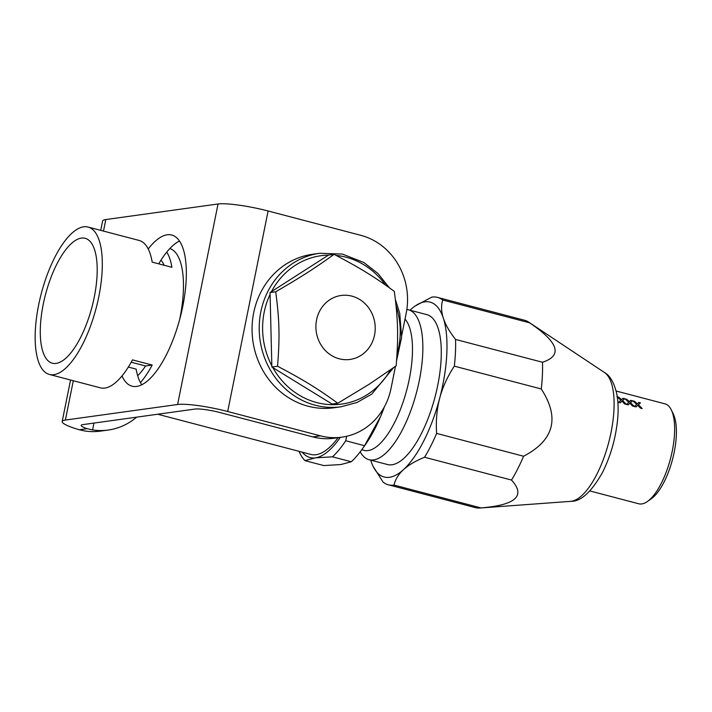 <?xml version="1.0" encoding="UTF-8"?>
<svg xmlns="http://www.w3.org/2000/svg" width="712" height="712" viewBox="0 0 712 712"><rect width="100%" height="100%" fill="white"/><g stroke="black" fill="none" stroke-linecap="round" stroke-linejoin="round"><path stroke-width="1.07" d="M617.286 396.78L618.764 397.171L621.585 399.672L623.027 398.284L624.682 398.72L622.617 400.562L626.373 404.398L624.584 403.927L621.914 401.07L620.294 402.796L618.63 402.36L620.9 400.171L616.975 396.7M629.186 401.47L630.912 400.358L632.576 400.794L630.503 402.627L634.267 406.463L632.47 405.991L629.808 403.143L628.189 404.87L626.524 404.434L628.794 402.236L624.86 398.773L626.658 399.245L629.186 401.47M616.147 391.022L664.99 403.838A51.664 19.242 104.7 0 1 671.354 410.005A51.664 19.242 104.7 0 1 672.493 412.835A51.664 19.242 104.7 0 1 669.769 461.332A51.664 19.242 104.7 0 1 647.333 501.542A51.664 19.242 104.7 0 1 638.753 503.776L589.919 490.96M639.091 404.069L638.397 404.701L642.162 408.537L640.364 408.065L637.703 405.217L636.083 406.944L634.419 406.507L636.688 404.309L632.754 400.838L634.552 401.31L637.374 403.811L638.806 402.431L640.471 402.867L639.091 404.069M617.829 401.621L618.479 402.325L617.874 402.164M647.333 501.542L651.151 498.872A47.784 17.8 -75.3 0 0 672.564 459.24A47.784 17.8 -75.3 0 0 673.374 414.206L671.354 410.005M630.503 402.627L634.214 406.561M624.816 398.88L626.604 399.352L629.426 401.844L630.868 400.464L632.523 400.901M626.471 404.523L628.794 402.236M617.847 401.791L618.301 402.28M622.617 400.562L626.32 404.487M616.921 396.807L618.719 397.278L621.532 399.77L622.973 398.391L624.638 398.827M618.577 402.458L620.9 400.171M638.397 404.701L642.099 408.635M632.71 400.945L634.499 401.417L637.32 403.918L638.753 402.538L640.417 402.974M634.365 406.597L636.688 404.309M370.694 460.121A90.406 33.678 -75.3 0 0 370.952 460.949A90.406 33.678 -75.3 0 0 373.043 466.235A90.406 33.678 -75.3 0 0 403.49 469.635A90.406 33.678 -75.3 0 0 439.678 398.266A90.406 33.678 -75.3 0 0 443.336 318.202A90.406 33.678 -75.3 0 0 415.087 306.053A90.406 33.678 -75.3 0 0 410.797 309.515A90.406 33.678 -75.3 0 0 410.041 310.218M408.385 309.782L426.817 314.624A77.492 28.863 104.7 0 1 438.165 328.401A77.492 28.863 104.7 0 1 430.947 410.61A77.492 28.863 104.7 0 1 391.983 464.767A77.492 28.863 104.7 0 1 387.47 464.527L369.038 459.694A77.492 28.863 -75.3 0 0 373.551 459.925A77.492 28.863 -75.3 0 0 418.06 386.278A77.492 28.863 -75.3 0 0 408.385 309.782A77.492 28.863 -75.3 0 0 406.837 309.498M388.343 484.792L475.296 507.612A96.868 36.081 -75.3 0 0 479.906 508.012A96.868 36.081 -75.3 0 0 480.974 507.905L394.021 485.077A96.868 36.081 104.7 0 1 388.343 484.792A96.868 36.081 104.7 0 1 383.163 482.184L373.177 466.511M480.974 507.905C515.782 505.084 525.954 495.81 511.501 480.057L424.548 457.238C415.541 460.94 408.519 465.069 403.49 469.635C398.498 474.21 395.338 479.363 394.021 485.077M511.501 480.057A96.868 36.081 -75.3 0 0 517.758 468.816A96.868 36.081 -75.3 0 0 523.578 456.241L436.625 433.412A96.868 36.081 104.7 0 1 424.548 457.238M415.327 305.884L431.855 297.109A96.868 36.081 104.7 0 1 437.533 297.402A96.868 36.081 104.7 0 1 442.713 300.01C441.04 305.671 441.244 311.731 443.336 318.202C445.463 324.681 449.53 331.756 455.547 339.437A96.868 36.081 104.7 0 1 454.327 366.155C447.483 376.523 442.606 387.221 439.678 398.266C436.794 409.311 435.78 421.032 436.625 433.412M523.578 456.241C554.105 440.283 560.006 417.864 541.271 388.975A96.868 36.081 -75.3 0 0 542.491 362.257C562.854 355.582 558.573 342.436 529.666 322.839A96.868 36.081 -75.3 0 0 528.696 322.135A96.868 36.081 -75.3 0 0 524.477 320.231L437.533 297.402M529.666 322.839L442.713 300.01M542.491 362.257L455.547 339.437M541.271 388.975L454.327 366.155M384.48 406.668A90.406 33.678 104.7 0 1 380.644 416.395L384.177 407.22M380.644 416.395A90.406 33.678 104.7 0 1 364.713 445.623L361.812 449.655A96.868 36.081 -75.3 0 0 364.544 445.694L380.644 416.395M302.297 452.191A90.406 33.678 -75.3 0 0 315.372 457.852L304.985 460.637L323.8 465.577L340.879 464.544L351.265 461.768A96.868 36.081 -75.3 0 0 361.812 449.655M304.985 460.637A96.868 36.081 104.7 0 1 299.067 451.337M346.673 436.278L345.729 440.755A96.868 36.081 104.7 0 1 332.459 456.828L315.372 457.852A90.406 33.678 -75.3 0 0 340.309 437.373M345.729 440.755L364.544 445.694M351.265 461.768L332.459 456.828M338.111 437.675A87.175 32.476 104.7 0 1 316.003 454.719A87.175 32.476 104.7 0 1 310.93 454.452L157.699 414.233M360.201 451.835A77.492 28.863 -75.3 0 0 369.038 459.694M405.012 319.056A69.74 25.979 104.7 0 1 406.054 392.552A69.74 25.979 104.7 0 1 368.104 450.58A69.74 25.979 104.7 0 1 364.046 450.367L361.732 449.762M88.083 227.048A76.202 28.382 104.7 0 1 97.597 302.271A76.202 28.382 104.7 0 1 53.827 374.69A76.202 28.382 104.7 0 1 49.395 374.459A76.202 28.382 104.7 0 1 39.881 299.236A76.202 28.382 104.7 0 1 83.651 226.816A76.202 28.382 104.7 0 1 88.083 227.048L139.098 240.433A76.202 28.382 -75.3 0 1 152.19 262.132L171.895 267.303A76.202 28.382 104.7 0 0 166.759 252.084A78.142 29.103 -75.3 0 0 160.974 260.165A64.578 24.057 -75.3 0 1 164.143 265.273M49.395 374.459L100.401 387.844A76.202 28.382 -75.3 0 0 104.842 388.076A76.202 28.382 -75.3 0 0 132.476 359.88L152.19 365.051L145.56 365.977L131.204 362.203M169.857 248.532A76.202 28.382 104.7 0 1 179.62 319.661M152.19 365.051A76.202 28.382 104.7 0 1 140.433 382.62A78.142 29.103 -75.3 0 1 137.665 375.731A64.578 24.057 -75.3 0 0 145.56 365.977M81.373 238.093A64.578 24.057 104.7 0 1 85.137 238.289A64.578 24.057 104.7 0 1 93.201 302.039A64.578 24.057 104.7 0 1 56.106 363.414A64.578 24.057 104.7 0 1 52.341 363.218A64.578 24.057 104.7 0 1 44.278 299.467A64.578 24.057 104.7 0 1 81.373 238.093M73.309 380.733L65.379 420.062L177.608 404.496A38.742 5.509 11.4 0 1 227.689 411.5L268.113 210.992L360.859 235.334A64.578 59.221 -97.9 0 1 406.196 313.209L401.728 335.37M100.721 230.368L102.608 221.023A38.742 5.509 -168.6 0 1 105.812 219.554L218.032 203.988A38.742 5.509 11.4 0 1 268.113 210.992M122.01 375.936A78.142 29.103 -75.3 0 0 132.076 386.189A78.142 29.103 -75.3 0 0 180.065 317.997A78.142 29.103 -75.3 0 0 171.743 235.031A78.142 29.103 -75.3 0 0 148.212 248.977M137.665 375.731A78.142 29.103 104.7 0 1 136.134 369.11L128.329 367.063M166.759 252.084A78.142 29.103 104.7 0 1 179.469 241.012M141.733 384.774A78.142 29.103 104.7 0 1 140.433 382.62M158.714 263.849A78.142 29.103 104.7 0 1 160.974 260.165M136.651 417.152A64.578 59.221 -97.9 0 1 108.224 430.039A64.578 59.221 -97.9 0 1 92.569 429.941L87.149 428.677A19.375 2.759 -168.6 0 1 81.168 425.367A19.375 2.759 -168.6 0 1 82.77 424.628L194.99 409.062A19.375 2.759 11.4 0 1 220.035 412.56L312.782 436.901A64.578 59.221 82.1 0 0 334.293 438.209L341.938 437.15A64.578 59.221 -97.9 0 1 320.436 435.842L227.689 411.5M395.489 366.297L391.03 388.396A64.578 59.221 -97.9 0 1 341.938 437.15M396.655 360.503L396.531 361.109M341.048 406.792L333.91 407.78A77.492 71.066 -97.9 0 1 305.484 405.475A77.492 71.066 -97.9 0 1 252.155 325.25A77.492 71.066 -97.9 0 1 312.604 254.264L319.75 253.276A77.492 71.066 82.1 0 0 259.302 324.263A77.492 71.066 82.1 0 0 312.621 404.478A77.492 71.066 82.1 0 0 341.048 406.792L357.121 402.431L371.744 394.128L393.549 367.703M65.379 420.062A38.742 5.509 -168.6 0 0 62.175 421.54A38.742 5.509 -168.6 0 0 79.272 429.763L84.915 431A64.578 59.221 82.1 0 0 100.57 431.098L108.224 430.039M330.048 299.592A32.289 29.61 82.1 0 0 320.275 343.673A32.289 29.61 82.1 0 0 361.073 355.332A32.289 29.61 82.1 0 0 370.845 311.251A32.289 29.61 82.1 0 0 330.048 299.592M334.088 254.344C360.183 268.077 374.352 276.79 394.306 291.368C398.079 319.412 398.515 336.927 396.148 365.826L369.225 384.222L337.755 403.259C317.801 388.672 303.632 379.959 277.538 366.235C279.905 337.337 279.469 319.822 275.695 291.778C301.096 277.039 314.829 268.237 334.088 254.344L328.428 255.127L271.459 291.653A74.911 68.699 -97.9 0 1 328.624 255.101M337.755 403.259L332.095 404.042L271.868 367.018L270.035 292.561L271.459 291.653M270.035 292.561L275.695 291.778M271.868 367.018L277.538 366.235M528.696 322.135L604.497 372.527A67.133 25.009 104.7 0 1 596.905 474.183A67.133 25.009 104.7 0 1 570.677 501.355L479.906 508.012M105.812 219.554L103.48 231.088M177.608 404.496L218.032 203.988M320.436 435.842L312.782 436.901M87.149 428.677L79.272 429.763M92.569 429.941L93.957 423.079M390.381 369.955A74.911 68.699 -97.9 0 1 314.241 401.862A74.911 68.699 -97.9 0 1 272.821 367.606M271.842 365.79A74.911 68.699 -97.9 0 1 270.079 294.412M336.117 255.412A74.911 68.699 -97.9 0 1 385.495 285.022M396.086 305.973A74.911 68.699 -97.9 0 1 397.002 354.211M415.087 306.053L415.621 305.679M373.043 466.235L373.337 466.849M604.497 372.527C610.131 375.669 614.251 382.905 616.85 394.226C618.194 401.47 618.47 409.605 617.687 418.62C615.88 437.649 610.869 455.484 602.672 472.127C591.538 491.939 580.876 501.675 570.677 501.355M70.55 380.012L62.175 421.54M396.557 360.753L401.613 337.39L399.743 313.316L395.382 299.583M389.259 287.692L377.947 273.488L363.894 262.532L342.428 254.077L319.75 253.276"/></g></svg>
